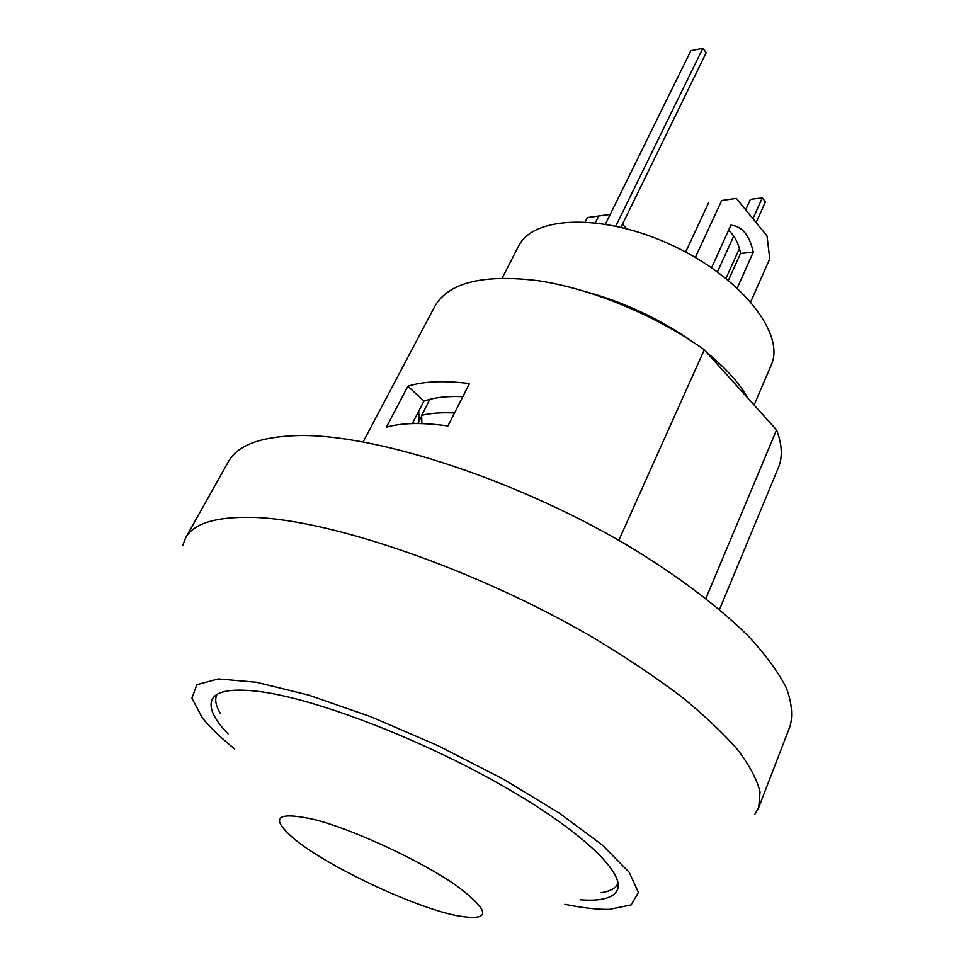 <?xml version="1.0" encoding="UTF-8"?>
<svg xmlns="http://www.w3.org/2000/svg" width="966" height="966" viewBox="0 0 966 966"><rect width="100%" height="100%" fill="white"/><g stroke="black" fill="none" stroke-linecap="round" stroke-linejoin="round"><path stroke-width="1.45" d="M456 885.291C491.779 912.037 491.549 922.059 455.312 915.357C412.458 906.362 330.167 867.637 295.934 840.36C268.789 817.622 275.25 810.752 315.327 819.748C355.114 830.241 420.79 860.827 456 885.291M618.047 883.31C615.728 888.273 610.077 891.401 601.081 892.717M220.465 713.62C215.744 705.844 214.561 699.493 216.903 694.542M618.795 540.356L704.299 349.777L776.567 429.967L705.868 598.449M363.168 441.86L434.905 306.15C448.622 282.507 483.024 274.018 538.11 280.683C591.313 288.593 656.083 315.411 704.299 349.777M776.567 429.967C782.17 444.553 782.762 457.147 778.342 467.761L719.513 609.546M386.388 427.201L407.869 386.231C423.386 381.316 443.913 380.423 469.476 383.562L447.922 425.97C422.287 422.384 401.771 422.794 386.388 427.201M421.876 423.603L421.659 415.295L429.918 399.308C439.071 397.014 450.035 396.132 462.823 396.664C450.035 396.132 439.071 397.014 429.918 399.308L423.941 401.095L407.869 386.231M423.941 401.095L412.277 423.591M412.977 422.239L414.414 423.555M228.085 733.931C213.764 719.018 208.475 707.474 212.242 699.312C216.879 690.557 233.313 688.07 261.569 691.837C317.09 699.481 418.544 738.229 499.084 783.764C579.829 829.323 625.316 872.624 617.346 889.94C613.458 898.042 601.202 901.326 580.566 899.805M234.605 748.867C220.683 737.674 209.924 727.338 202.353 717.859L191.896 698.177L196.871 684.653L218.413 678.929L256.304 682.237L308.48 695.049L370.908 716.76L437.864 745.607L502.767 778.813L559.29 813.082L602.422 845.117L629.12 872.189L638.441 892.439L631.184 904.888L609.341 909.38C597.217 909.586 582.413 907.883 564.905 904.297M182.876 545.186L185.593 537.929C193.478 523.439 215.829 516.593 252.645 517.378C330.553 519.249 478.411 570.169 594.73 638.562C626.837 657.931 655.636 677.238 681.151 696.486C704.359 715.371 723.22 733.158 737.746 749.845C749.652 765.652 757.078 779.695 760.037 791.975L758.684 807.6L754.82 814.314M758.684 807.6L790.103 726.082C793.014 715.202 791.746 702.439 786.288 687.78C778.294 672.143 765.869 655.153 749 636.787C720.636 608.556 681.38 578.489 634.251 549.461C521.314 481.02 375.846 433.432 297.395 435.594C260.301 436.717 237.298 445.447 228.374 461.748L185.593 537.929M502.187 278.027L518.464 246.366C532.966 215.454 604.136 213.075 673.085 245.738C742.19 278.039 785.732 334.393 771.146 365.269L754.108 405.044M587.256 292.106C624.966 302.636 659.899 319.082 692.054 341.421M706.81 352.566C725.72 368.022 739.485 383.309 748.131 398.415M421.671 416.129L417.855 423.531M418.676 411.25L419.256 420.814M421.659 415.295C430.776 413.122 441.74 412.349 454.527 412.977M756.088 222.566L765.434 201.785L762.307 197.885L750.425 199.382L745.667 209.827M717.472 271.844L733.725 236.09M725.985 278.317L739.425 248.552M752.912 218.69L762.307 197.885M621.017 227.264L706.194 52.635L702.825 48.3L690.859 50.727L605.465 224.1M615.825 226.08L702.825 48.3M585.251 221.818L587.376 217.567L610.198 214.476M610.222 214.416L587.376 217.567M626.475 228.64L622.527 224.184M595.442 222.687L598.691 216.143M695.351 257.427L721.674 200.542L736.333 198.416L721.674 200.542M685.643 252.017L708.887 202.172M750.739 301.79L769.757 258.755L767.016 235.933L736.333 198.416M728.424 280.297L740.524 253.454C738.616 243.215 734.595 235.523 728.461 230.415M711.604 267.703L730.839 225.211C742.081 226.201 749.556 235.185 753.263 252.174L737.263 287.977M740.524 253.454L753.263 252.174"/></g></svg>
